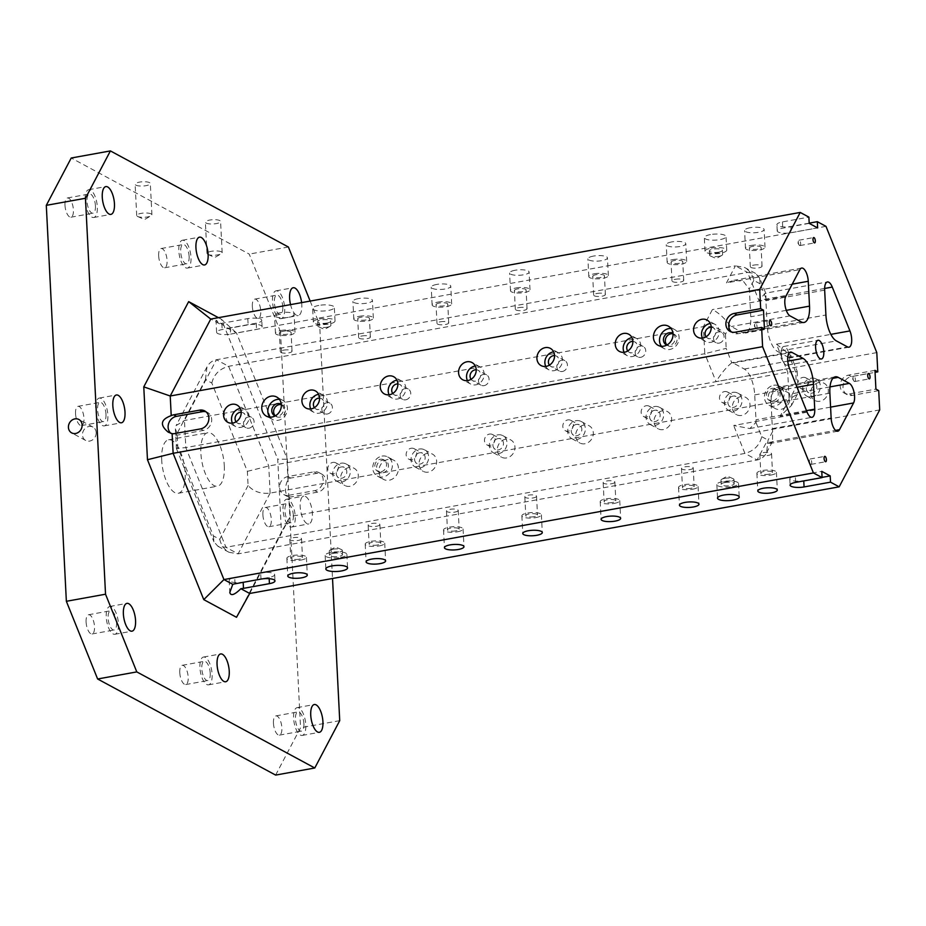 <?xml version="1.0" encoding="UTF-8"?>
<svg xmlns="http://www.w3.org/2000/svg" width="926" height="926" viewBox="0 0 926 926"><rect width="100%" height="100%" fill="white"/><g stroke="black" fill="none" stroke-linecap="round" stroke-linejoin="round"><path stroke-width="0.69" stroke-dasharray="4.63 3.47" d="M248.087 485.502L219.74 539.326L213.374 535.888L177.827 447.571L177.109 433.414L205.456 379.591L211.822 383.028L247.369 471.346L248.087 485.502C253.435 491.556 260.773 494.102 270.126 493.107L789.102 399.233L787.725 372.136L776.486 344.206L830.853 334.367M219.74 539.326C221.14 545.194 224.254 549.523 229.069 552.301L238.121 553.864L757.098 459.99L766.068 442.964L835.576 430.393M275.624 775.085L300.556 727.732L280.497 331.786L319.667 324.702L332.527 578.484M339.726 720.648L300.556 727.732M281.33 404.674A6.517 5.683 118.4 0 1 282.615 405.148A6.517 5.683 118.4 0 1 284.514 413.586A6.517 5.683 118.4 0 1 276.411 416.631A6.517 5.683 118.4 0 1 275.311 415.82M281.319 404.512A6.517 5.683 118.4 0 1 282.638 412.579A6.517 5.683 118.4 0 1 275.172 415.901M269.79 417.14A10.869 9.48 -61.6 0 0 272.476 419.443A10.869 9.48 -61.6 0 0 278.17 420.3A10.869 9.48 -61.6 0 0 287.141 411.306A10.869 9.48 -61.6 0 0 282.8 400.321A10.869 9.48 -61.6 0 0 279.397 399.337M213.374 535.888L213.952 541.837L217.934 546.282L225.944 547.289L744.921 453.416L757.098 459.99C761.218 459.157 764.378 456.75 766.554 452.779L768.082 440.128L772.678 431.412L772.481 441.528L769.853 443.508L766.068 442.964M177.827 447.571L176.38 448.473L185.813 447.594L704.79 353.709L716.029 381.639L789.473 368.351M177.109 433.414L175.373 428.877L176.114 425.566L184.448 420.497L703.413 326.612L704.79 353.709L726.181 348.373L731.714 362.714L790.48 352.077M205.456 379.591L206.984 366.939C209.172 362.969 212.32 360.573 216.441 359.739L735.418 265.855L726.459 282.881L799.89 269.593M689.893 469.575A5.869 1.644 177.1 0 0 693.227 467.919A5.869 1.644 177.1 0 0 687.277 466.577A5.869 1.644 177.1 0 0 681.501 468.51A5.869 1.644 177.1 0 0 689.893 469.575M611.554 483.754A5.869 1.644 177.1 0 0 614.887 482.087A5.869 1.644 177.1 0 0 608.938 480.744A5.869 1.644 177.1 0 0 603.162 482.678A5.869 1.644 177.1 0 0 611.554 483.754M533.214 497.922A5.869 1.644 177.1 0 0 536.548 496.255A5.869 1.644 177.1 0 0 530.61 494.912A5.869 1.644 177.1 0 0 524.834 496.845A5.869 1.644 177.1 0 0 533.214 497.922M454.886 512.09A5.869 1.644 177.1 0 0 458.22 510.423A5.869 1.644 177.1 0 0 452.27 509.08A5.869 1.644 177.1 0 0 446.494 511.025A5.869 1.644 177.1 0 0 454.886 512.09M376.546 526.257A5.869 1.644 177.1 0 0 379.88 524.602A5.869 1.644 177.1 0 0 373.93 523.248A5.869 1.644 177.1 0 0 368.154 525.192A5.869 1.644 177.1 0 0 376.546 526.257M298.207 540.425A5.869 1.644 177.1 0 0 301.54 538.77A5.869 1.644 177.1 0 0 295.602 537.427A5.869 1.644 177.1 0 0 289.826 539.36A5.869 1.644 177.1 0 0 298.207 540.425M724.479 391.571A5.869 5.116 118.4 0 1 727.558 392.034A5.869 5.116 118.4 0 1 729.271 399.627A5.869 5.116 118.4 0 1 721.979 402.359A5.869 5.116 118.4 0 1 719.641 396.421A5.869 5.116 118.4 0 1 724.479 391.571M646.151 405.738A5.869 5.116 118.4 0 1 649.219 406.201A5.869 5.116 118.4 0 1 650.932 413.795A5.869 5.116 118.4 0 1 643.639 416.526A5.869 5.116 118.4 0 1 641.301 410.588A5.869 5.116 118.4 0 1 646.151 405.738M567.812 419.906A5.869 5.116 118.4 0 1 570.879 420.369A5.869 5.116 118.4 0 1 572.592 427.962A5.869 5.116 118.4 0 1 565.311 430.694A5.869 5.116 118.4 0 1 562.962 424.768A5.869 5.116 118.4 0 1 567.812 419.906M489.472 434.074A5.869 5.116 118.4 0 1 492.551 434.537A5.869 5.116 118.4 0 1 494.264 442.13A5.869 5.116 118.4 0 1 486.972 444.874A5.869 5.116 118.4 0 1 484.634 438.936A5.869 5.116 118.4 0 1 489.472 434.074M411.144 448.253A5.869 5.116 118.4 0 1 414.211 448.716A5.869 5.116 118.4 0 1 415.924 456.31A5.869 5.116 118.4 0 1 408.632 459.041A5.869 5.116 118.4 0 1 406.294 453.103A5.869 5.116 118.4 0 1 411.144 448.253M332.804 462.421A5.869 5.116 118.4 0 1 335.872 462.884A5.869 5.116 118.4 0 1 337.585 470.477A5.869 5.116 118.4 0 1 330.304 473.209A5.869 5.116 118.4 0 1 327.954 467.271A5.869 5.116 118.4 0 1 332.804 462.421M247.369 471.346L268.748 466.01L787.725 372.136L797.17 371.245L798.166 390.853L797.436 394.152L789.102 399.233L780.132 416.249L791.51 405.414L791.846 395.02A10.869 4.364 79.7 0 0 790.607 394.013L779.437 387.982A21.738 8.739 79.7 0 0 776.625 387.438A21.738 8.739 79.7 0 0 771.127 403.759L772.388 428.622A10.869 4.364 79.7 0 0 772.678 431.412M640.746 357.309A5.869 5.116 -61.6 0 0 645.584 352.447A5.869 5.116 -61.6 0 0 643.246 346.509A5.869 5.116 -61.6 0 0 635.954 349.241A5.869 5.116 -61.6 0 0 637.667 356.846A5.869 5.116 -61.6 0 0 640.746 357.309M562.406 371.476A5.869 5.116 -61.6 0 0 567.244 366.615A5.869 5.116 -61.6 0 0 564.906 360.689A5.869 5.116 -61.6 0 0 557.614 363.42A5.869 5.116 -61.6 0 0 559.327 371.013A5.869 5.116 -61.6 0 0 562.406 371.476M484.066 385.644A5.869 5.116 -61.6 0 0 488.916 380.794A5.869 5.116 -61.6 0 0 486.567 374.856A5.869 5.116 -61.6 0 0 479.286 377.588A5.869 5.116 -61.6 0 0 480.999 385.181A5.869 5.116 -61.6 0 0 484.066 385.644M405.738 399.812A5.869 5.116 -61.6 0 0 410.577 394.962A5.869 5.116 -61.6 0 0 408.239 389.024A5.869 5.116 -61.6 0 0 400.946 391.756A5.869 5.116 -61.6 0 0 402.66 399.349A5.869 5.116 -61.6 0 0 405.738 399.812M327.399 413.98A5.869 5.116 -61.6 0 0 332.237 409.13A5.869 5.116 -61.6 0 0 329.899 403.192A5.869 5.116 -61.6 0 0 322.607 405.924A5.869 5.116 -61.6 0 0 324.32 413.517A5.869 5.116 -61.6 0 0 327.399 413.98M249.059 428.159A5.869 5.116 -61.6 0 0 253.909 423.298A5.869 5.116 -61.6 0 0 251.559 417.36A5.869 5.116 -61.6 0 0 244.279 420.103A5.869 5.116 -61.6 0 0 245.992 427.696A5.869 5.116 -61.6 0 0 249.059 428.159M211.822 383.028C213.987 374.347 219.589 368.768 228.629 366.314L747.595 272.429L735.418 265.855L744.481 267.429L755.616 273.436L747.595 272.429L758.845 300.36L765.281 293.206L827.404 281.967M675.332 279.293A5.869 1.644 -2.9 0 1 683.724 280.358A5.869 1.644 -2.9 0 1 677.948 282.303A5.869 1.644 -2.9 0 1 671.998 280.96A5.869 1.644 -2.9 0 1 675.332 279.293M596.992 293.461A5.869 1.644 -2.9 0 1 605.384 294.537A5.869 1.644 -2.9 0 1 599.608 296.47A5.869 1.644 -2.9 0 1 593.659 295.128A5.869 1.644 -2.9 0 1 596.992 293.461M518.664 307.629A5.869 1.644 -2.9 0 1 527.044 308.705A5.869 1.644 -2.9 0 1 521.269 310.638A5.869 1.644 -2.9 0 1 515.331 309.296A5.869 1.644 -2.9 0 1 518.664 307.629M440.325 321.808A5.869 1.644 -2.9 0 1 448.716 322.873A5.869 1.644 -2.9 0 1 442.941 324.806A5.869 1.644 -2.9 0 1 436.991 323.463A5.869 1.644 -2.9 0 1 440.325 321.808M361.985 335.976A5.869 1.644 -2.9 0 1 370.377 337.041A5.869 1.644 -2.9 0 1 364.601 338.985A5.869 1.644 -2.9 0 1 358.651 337.631A5.869 1.644 -2.9 0 1 361.985 335.976M283.657 350.144A5.869 1.644 -2.9 0 1 292.037 351.209A5.869 1.644 -2.9 0 1 286.261 353.153A5.869 1.644 -2.9 0 1 280.323 351.811A5.869 1.644 -2.9 0 1 283.657 350.144M388.121 459.389A10.869 9.48 -61.6 0 0 379.151 468.382A10.869 9.48 -61.6 0 0 383.491 479.379A10.869 9.48 -61.6 0 0 396.988 474.309A10.869 9.48 -61.6 0 0 393.816 460.245A10.869 9.48 -61.6 0 0 388.121 459.389M779.796 388.538A10.869 9.48 -61.6 0 0 770.826 397.532A10.869 9.48 -61.6 0 0 775.166 408.528A10.869 9.48 -61.6 0 0 788.663 403.458A10.869 9.48 -61.6 0 0 785.491 389.395A10.869 9.48 -61.6 0 0 779.796 388.538M819.024 382.496A9.781 8.531 -61.6 0 0 810.945 390.587A9.781 8.531 -61.6 0 0 814.845 400.483A9.781 8.531 -61.6 0 0 826.999 395.923A9.781 8.531 -61.6 0 0 824.14 383.271A9.781 8.531 -61.6 0 0 819.024 382.496M740.684 396.664A9.781 8.531 -61.6 0 0 732.605 404.755A9.781 8.531 -61.6 0 0 736.517 414.651A9.781 8.531 -61.6 0 0 748.659 410.091A9.781 8.531 -61.6 0 0 745.812 397.439A9.781 8.531 -61.6 0 0 740.684 396.664M662.345 410.843A9.781 8.531 -61.6 0 0 654.277 418.922A9.781 8.531 -61.6 0 0 658.178 428.819A9.781 8.531 -61.6 0 0 670.331 424.27A9.781 8.531 -61.6 0 0 667.472 411.607A9.781 8.531 -61.6 0 0 662.345 410.843M584.017 425.011A9.781 8.531 -61.6 0 0 575.937 433.102A9.781 8.531 -61.6 0 0 579.838 442.987A9.781 8.531 -61.6 0 0 591.992 438.438A9.781 8.531 -61.6 0 0 589.133 425.775A9.781 8.531 -61.6 0 0 584.017 425.011M505.677 439.179A9.781 8.531 -61.6 0 0 497.598 447.27A9.781 8.531 -61.6 0 0 501.51 457.166A9.781 8.531 -61.6 0 0 513.652 452.606A9.781 8.531 -61.6 0 0 510.805 439.954A9.781 8.531 -61.6 0 0 505.677 439.179M427.337 453.346A9.781 8.531 -61.6 0 0 419.27 461.437A9.781 8.531 -61.6 0 0 423.17 471.334A9.781 8.531 -61.6 0 0 435.324 466.773A9.781 8.531 -61.6 0 0 432.465 454.122A9.781 8.531 -61.6 0 0 427.337 453.346M349.009 467.514A9.781 8.531 -61.6 0 0 340.93 475.605A9.781 8.531 -61.6 0 0 344.831 485.502A9.781 8.531 -61.6 0 0 356.985 480.953A9.781 8.531 -61.6 0 0 354.126 468.29A9.781 8.531 -61.6 0 0 349.009 467.514M878.728 390.622L852.29 395.402A9.781 8.531 118.4 0 1 847.163 394.638A9.781 8.531 118.4 0 1 843.262 384.741A9.781 8.531 118.4 0 1 851.33 376.65L875.07 372.356M879.7 409.905L290.22 516.534L289.225 496.892L287.812 496.706C284.548 492.47 284.71 486.52 288.31 478.869A9.781 8.531 118.4 0 1 290.741 478.059L316.692 473.36A9.781 8.531 118.4 0 1 321.82 474.135A9.781 8.531 118.4 0 1 325.72 484.032A9.781 8.531 118.4 0 1 317.641 492.123L291.69 496.811A9.781 8.531 118.4 0 1 289.225 496.892M288.31 478.869L287.315 459.227L236.5 332.978L227.669 328.209L216.001 320.165L219.578 323.834A9.781 2.743 -2.9 0 1 221.858 323.301L247.809 318.613A9.781 2.743 -2.9 0 1 261.792 320.396A9.781 2.743 -2.9 0 1 256.236 323.162L230.285 327.862A9.781 2.743 -2.9 0 1 227.669 328.209M876.795 352.598L287.315 459.227L277.731 459.192L281.423 532.045L236.512 617.295M825.98 226.349L236.5 332.978L221.418 319.296L277.731 459.192M318.822 305.43A10.869 3.044 177.1 0 0 312.652 308.508A10.869 3.044 177.1 0 0 323.66 310.997A10.869 3.044 177.1 0 0 334.355 307.409A10.869 3.044 177.1 0 0 318.822 305.43M710.497 234.579A10.869 3.044 177.1 0 0 704.327 237.658A10.869 3.044 177.1 0 0 715.335 240.147A10.869 3.044 177.1 0 0 726.03 236.558A10.869 3.044 177.1 0 0 710.497 234.579M750.129 227.738A9.781 2.743 177.1 0 0 744.585 230.516A9.781 2.743 177.1 0 0 754.493 232.75A9.781 2.743 177.1 0 0 764.112 229.521A9.781 2.743 177.1 0 0 750.129 227.738M671.801 241.917A9.781 2.743 177.1 0 0 666.245 244.684A9.781 2.743 177.1 0 0 676.154 246.929A9.781 2.743 177.1 0 0 685.784 243.7A9.781 2.743 177.1 0 0 671.801 241.917M593.462 256.085A9.781 2.743 177.1 0 0 587.906 258.852A9.781 2.743 177.1 0 0 597.814 261.097A9.781 2.743 177.1 0 0 607.444 257.868A9.781 2.743 177.1 0 0 593.462 256.085M515.122 270.253A9.781 2.743 177.1 0 0 509.578 273.031A9.781 2.743 177.1 0 0 519.474 275.265A9.781 2.743 177.1 0 0 529.105 272.036A9.781 2.743 177.1 0 0 515.122 270.253M436.794 284.421A9.781 2.743 177.1 0 0 431.238 287.199A9.781 2.743 177.1 0 0 441.146 289.433A9.781 2.743 177.1 0 0 450.777 286.203A9.781 2.743 177.1 0 0 436.794 284.421M358.455 298.6A9.781 2.743 177.1 0 0 352.899 301.367A9.781 2.743 177.1 0 0 362.807 303.601A9.781 2.743 177.1 0 0 372.437 300.371A9.781 2.743 177.1 0 0 358.455 298.6M280.115 312.768A9.781 2.743 177.1 0 0 274.571 315.535A9.781 2.743 177.1 0 0 284.467 317.78A9.781 2.743 177.1 0 0 294.098 314.551A9.781 2.743 177.1 0 0 280.115 312.768M809.185 223.143L790.873 226.453A9.781 2.743 -2.9 0 1 776.891 224.671A9.781 2.743 -2.9 0 1 782.447 221.904L808.884 217.112M219.578 323.834L210.746 319.065M249.696 593.473L290.22 516.534L281.423 532.045M158.659 255.877A9.781 3.935 79.7 0 0 164.608 267.776A9.781 3.935 79.7 0 0 167.085 260.426A9.781 3.935 79.7 0 0 161.136 248.527A9.781 3.935 79.7 0 0 158.659 255.877M75.538 413.69A9.781 3.935 79.7 0 0 81.488 425.59A9.781 3.935 79.7 0 0 83.965 418.239A9.781 3.935 79.7 0 0 78.004 406.34A9.781 3.935 79.7 0 0 75.538 413.69M179.771 672.658A9.781 3.935 79.7 0 0 185.721 684.557A9.781 3.935 79.7 0 0 188.198 677.207A9.781 3.935 79.7 0 0 182.248 665.308A9.781 3.935 79.7 0 0 179.771 672.658M262.891 514.844A9.781 3.935 79.7 0 0 268.853 526.744A9.781 3.935 79.7 0 0 271.318 519.393A9.781 3.935 79.7 0 0 265.368 507.494A9.781 3.935 79.7 0 0 262.891 514.844M273.448 723.229A9.781 3.935 79.7 0 0 279.409 735.14A9.781 3.935 79.7 0 0 281.874 727.79A9.781 3.935 79.7 0 0 275.925 715.891A9.781 3.935 79.7 0 0 273.448 723.229M252.335 306.448A9.781 3.935 79.7 0 0 258.296 318.347A9.781 3.935 79.7 0 0 260.762 310.997A9.781 3.935 79.7 0 0 254.812 299.098A9.781 3.935 79.7 0 0 252.335 306.448M64.982 205.294A9.781 3.935 79.7 0 0 70.932 217.205A9.781 3.935 79.7 0 0 73.409 209.855A9.781 3.935 79.7 0 0 67.448 197.956A9.781 3.935 79.7 0 0 64.982 205.294M86.095 622.087A9.781 3.935 79.7 0 0 92.044 633.986A9.781 3.935 79.7 0 0 94.521 626.636A9.781 3.935 79.7 0 0 88.56 614.737A9.781 3.935 79.7 0 0 86.095 622.087M161.714 460.222A27.167 10.915 -100.3 0 1 168.59 439.804A27.167 10.915 -100.3 0 1 185.142 472.862A27.167 10.915 -100.3 0 1 178.267 493.28A27.167 10.915 -100.3 0 1 161.714 460.222M280.497 331.786L249.233 254.094L71.233 158.01M305.592 496.486A14.133 5.683 -100.3 0 1 312.189 511.187A14.133 5.683 -100.3 0 1 308.786 523.931A14.133 5.683 -100.3 0 1 300.684 511.048A14.133 5.683 -100.3 0 1 303.763 496.128A14.133 5.683 -100.3 0 1 305.592 496.486M301.61 302.628A14.133 5.683 -100.3 0 1 298.23 315.546A14.133 5.683 -100.3 0 1 290.544 304.631M218.432 317.676L221.418 319.296M310.164 301.089L319.667 324.702M206.128 223.073A7.605 2.13 177.1 0 0 214.716 223.826A7.605 2.13 177.1 0 0 220.585 221.441A7.605 2.13 177.1 0 0 212.876 219.705A7.605 2.13 177.1 0 0 205.387 222.217A7.605 2.13 177.1 0 0 206.128 223.073M135.879 185.142A7.605 2.13 177.1 0 0 144.456 185.894A7.605 2.13 177.1 0 0 150.325 183.51A7.605 2.13 177.1 0 0 142.616 181.774A7.605 2.13 177.1 0 0 135.127 184.286A7.605 2.13 177.1 0 0 135.879 185.142M288.391 247.011L249.233 254.094M224.3 465.778A27.167 10.915 -100.3 0 1 217.436 486.196A27.167 10.915 -100.3 0 1 201.845 461.403A27.167 10.915 -100.3 0 1 207.76 432.72A27.167 10.915 -100.3 0 1 224.3 465.778M807.113 412.197L733.681 425.485L749.863 428.553L755.963 422.383A10.869 4.364 79.7 0 0 755.986 419.779L754.725 394.916A21.738 8.739 79.7 0 0 744.307 369.023L733.126 362.98A10.869 4.364 79.7 0 0 731.934 362.679C726.644 366.846 721.342 373.166 716.029 381.639M801.21 321.924L742.455 332.55A21.738 8.739 79.7 0 0 745.268 333.094A21.738 8.739 79.7 0 0 750.766 316.761L749.516 291.91A10.869 4.364 79.7 0 0 749.215 289.12L743.37 281.249L733.739 280.335L726.459 282.881M791.846 395.02L796.429 386.304L795.723 372.159L789.959 357.841A10.869 4.364 79.7 0 1 788.767 357.552L777.585 351.51L836.34 340.884M765.929 298.149L760.165 283.831L759.586 277.893L765.918 293.611L765.929 298.149A10.869 4.364 79.7 0 0 765.906 300.753L767.168 325.616A21.738 8.739 79.7 0 0 777.585 351.51M755.963 422.383L761.728 436.69C759.552 445.383 753.949 450.95 744.921 453.416L733.681 425.485M730.047 325.501L725.463 334.228C720.115 328.163 712.765 325.628 703.413 326.612L712.383 309.597C718.275 312.467 724.167 317.768 730.047 325.501A10.869 4.364 79.7 0 0 731.285 326.519L742.455 332.55M789.959 357.841L790.839 355.515L776.486 344.206M795.723 372.159L797.17 371.28L790.839 355.515M759.586 277.893L755.616 273.436M765.918 293.611L765.281 293.206M796.429 386.304L798.166 390.853M760.165 283.831L753.81 280.404C752.398 274.524 749.284 270.195 744.481 267.429M764.436 328.927L737.999 333.707A9.781 8.531 118.4 0 1 732.871 332.932A9.781 8.531 118.4 0 1 731.552 332.029M673.017 333.823A6.517 5.683 118.4 0 1 674.29 334.298A6.517 5.683 118.4 0 1 676.2 342.736A6.517 5.683 118.4 0 1 668.097 345.78A6.517 5.683 118.4 0 1 666.998 344.97M232.426 423.124A9.781 8.531 -61.6 0 0 235.702 426.585A9.781 8.531 -61.6 0 0 240.818 427.349A9.781 8.531 -61.6 0 0 248.897 419.27A9.781 8.531 -61.6 0 0 244.996 409.373A9.781 8.531 -61.6 0 0 240.297 408.528M241.2 412.278A5.869 5.116 118.4 0 1 243.133 412.811A5.869 5.116 118.4 0 1 245.471 418.749A5.869 5.116 118.4 0 1 240.633 423.599A5.869 5.116 118.4 0 1 237.554 423.136A5.869 5.116 118.4 0 1 236.049 421.816M319.539 398.111A5.869 5.116 118.4 0 1 321.472 398.643A5.869 5.116 118.4 0 1 323.811 404.581A5.869 5.116 118.4 0 1 318.961 409.431A5.869 5.116 118.4 0 1 315.893 408.968A5.869 5.116 118.4 0 1 314.389 407.648M310.766 408.956A9.781 8.531 -61.6 0 0 314.03 412.417A9.781 8.531 -61.6 0 0 319.157 413.181A9.781 8.531 -61.6 0 0 327.237 405.09A9.781 8.531 -61.6 0 0 323.324 395.205A9.781 8.531 -61.6 0 0 318.637 394.36M206.035 411.827A9.781 8.531 118.4 0 1 207.528 412.429A9.781 8.531 118.4 0 1 211.429 422.325A9.781 8.531 118.4 0 1 203.35 430.416L177.41 435.116A9.781 8.531 118.4 0 1 172.282 434.34A9.781 8.531 118.4 0 1 170.778 433.264M332.99 549.222A6.517 1.829 -2.9 0 1 341.451 549.558A6.517 1.829 -2.9 0 1 342.307 550.403A6.517 1.829 -2.9 0 1 335.895 552.556A6.517 1.829 -2.9 0 1 329.286 551.063A6.517 1.829 -2.9 0 1 330.061 550.137A6.517 1.829 -2.9 0 1 332.99 549.222M333.198 553.389A6.517 1.829 -2.9 0 1 342.527 554.57A6.517 1.829 -2.9 0 1 336.103 556.723A6.517 1.829 -2.9 0 1 329.494 555.23A6.517 1.829 -2.9 0 1 333.198 553.389M340.699 557.429A10.869 3.044 177.1 0 0 346.868 554.35A10.869 3.044 177.1 0 0 335.86 551.861A10.869 3.044 177.1 0 0 325.153 555.45A10.869 3.044 177.1 0 0 340.699 557.429M724.664 478.36A6.517 1.829 -2.9 0 1 733.126 478.707A6.517 1.829 -2.9 0 1 733.994 479.552A6.517 1.829 -2.9 0 1 727.57 481.705A6.517 1.829 -2.9 0 1 720.972 480.212A6.517 1.829 -2.9 0 1 721.736 479.286A6.517 1.829 -2.9 0 1 724.664 478.36M724.884 482.539A6.517 1.829 -2.9 0 1 734.202 483.719A6.517 1.829 -2.9 0 1 727.778 485.872A6.517 1.829 -2.9 0 1 721.18 484.379A6.517 1.829 -2.9 0 1 724.884 482.539M732.373 486.578A10.869 3.044 177.1 0 0 738.543 483.499A10.869 3.044 177.1 0 0 727.535 481.011A10.869 3.044 177.1 0 0 716.84 484.599A10.869 3.044 177.1 0 0 732.373 486.578M768.221 455.407A5.869 1.644 177.1 0 0 771.555 453.74A5.869 1.644 177.1 0 0 765.617 452.397A5.869 1.644 177.1 0 0 759.841 454.342A5.869 1.644 177.1 0 0 768.221 455.407M769.182 474.158A5.869 1.644 -2.9 0 1 760.79 473.093A5.869 1.644 -2.9 0 1 764.124 471.427A5.869 1.644 -2.9 0 1 772.504 472.503A5.869 1.644 -2.9 0 1 769.182 474.158M770.86 475.073A9.781 2.743 177.1 0 0 776.416 472.306A9.781 2.743 177.1 0 0 766.508 470.061A9.781 2.743 177.1 0 0 756.878 473.29A9.781 2.743 177.1 0 0 770.86 475.073M690.842 488.338A5.869 1.644 -2.9 0 1 682.45 487.261A5.869 1.644 -2.9 0 1 685.784 485.606A5.869 1.644 -2.9 0 1 694.176 486.671A5.869 1.644 -2.9 0 1 690.842 488.338M692.532 489.241A9.781 2.743 177.1 0 0 698.077 486.474A9.781 2.743 177.1 0 0 688.168 484.229A9.781 2.743 177.1 0 0 678.538 487.458A9.781 2.743 177.1 0 0 692.532 489.241M612.503 502.505A5.869 1.644 -2.9 0 1 604.111 501.441A5.869 1.644 -2.9 0 1 607.444 499.774A5.869 1.644 -2.9 0 1 615.836 500.839A5.869 1.644 -2.9 0 1 612.503 502.505M614.193 503.408A9.781 2.743 177.1 0 0 619.749 500.642A9.781 2.743 177.1 0 0 609.84 498.408A9.781 2.743 177.1 0 0 600.21 501.637A9.781 2.743 177.1 0 0 614.193 503.408M534.175 516.673A5.869 1.644 -2.9 0 1 525.783 515.608A5.869 1.644 -2.9 0 1 529.116 513.942A5.869 1.644 -2.9 0 1 537.497 515.006A5.869 1.644 -2.9 0 1 534.175 516.673M535.853 517.588A9.781 2.743 177.1 0 0 541.409 514.81A9.781 2.743 177.1 0 0 531.501 512.576A9.781 2.743 177.1 0 0 521.87 515.805A9.781 2.743 177.1 0 0 535.853 517.588M455.835 530.841A5.869 1.644 -2.9 0 1 447.443 529.776A5.869 1.644 -2.9 0 1 450.777 528.109A5.869 1.644 -2.9 0 1 459.169 529.186A5.869 1.644 -2.9 0 1 455.835 530.841M457.525 531.755A9.781 2.743 177.1 0 0 463.069 528.989A9.781 2.743 177.1 0 0 453.161 526.744A9.781 2.743 177.1 0 0 443.531 529.973A9.781 2.743 177.1 0 0 457.525 531.755M377.495 545.009A5.869 1.644 -2.9 0 1 369.104 543.944A5.869 1.644 -2.9 0 1 372.437 542.289A5.869 1.644 -2.9 0 1 380.829 543.354A5.869 1.644 -2.9 0 1 377.495 545.009M379.185 545.923A9.781 2.743 177.1 0 0 384.741 543.157A9.781 2.743 177.1 0 0 374.833 540.911A9.781 2.743 177.1 0 0 365.203 544.141A9.781 2.743 177.1 0 0 379.185 545.923M299.167 559.188A5.869 1.644 -2.9 0 1 290.776 558.112A5.869 1.644 -2.9 0 1 294.098 556.457A5.869 1.644 -2.9 0 1 302.489 557.521A5.869 1.644 -2.9 0 1 299.167 559.188M300.846 560.091A9.781 2.743 177.1 0 0 306.402 557.325A9.781 2.743 177.1 0 0 296.494 555.091A9.781 2.743 177.1 0 0 286.863 558.309A9.781 2.743 177.1 0 0 300.846 560.091M822.068 477.376L803.756 480.687A9.781 2.743 -2.9 0 1 789.774 478.904A9.781 2.743 -2.9 0 1 795.33 476.138L821.767 471.357M234.729 577.546L260.681 572.847A9.781 2.743 -2.9 0 1 274.663 574.629A9.781 2.743 -2.9 0 1 269.119 577.407L243.168 582.095A9.781 2.743 -2.9 0 1 229.185 580.313A9.781 2.743 -2.9 0 1 234.729 577.546L235.054 583.797M381.003 471.762A6.517 5.683 -61.6 0 0 386.385 466.368A6.517 5.683 -61.6 0 0 383.781 459.771A6.517 5.683 -61.6 0 0 375.69 462.815A6.517 5.683 -61.6 0 0 377.588 471.253A6.517 5.683 -61.6 0 0 381.003 471.762M382.878 472.781A6.517 5.683 -61.6 0 0 388.26 467.387A6.517 5.683 -61.6 0 0 385.656 460.789A6.517 5.683 -61.6 0 0 377.553 463.822A6.517 5.683 -61.6 0 0 379.463 472.26A6.517 5.683 -61.6 0 0 382.878 472.781M382.033 456.101A10.869 9.48 118.4 0 1 387.728 456.958A10.869 9.48 118.4 0 1 390.899 471.021A10.869 9.48 118.4 0 1 377.403 476.091A10.869 9.48 118.4 0 1 373.062 465.095A10.869 9.48 118.4 0 1 382.033 456.101M772.678 400.912A6.517 5.683 -61.6 0 0 778.072 395.518A6.517 5.683 -61.6 0 0 775.467 388.92A6.517 5.683 -61.6 0 0 767.365 391.964A6.517 5.683 -61.6 0 0 769.263 400.402A6.517 5.683 -61.6 0 0 772.678 400.912M774.553 401.919A6.517 5.683 -61.6 0 0 779.935 396.536A6.517 5.683 -61.6 0 0 777.342 389.939A6.517 5.683 -61.6 0 0 769.24 392.971A6.517 5.683 -61.6 0 0 771.138 401.409A6.517 5.683 -61.6 0 0 774.553 401.919M773.708 385.251A10.869 9.48 118.4 0 1 779.403 386.107A10.869 9.48 118.4 0 1 782.574 400.171A10.869 9.48 118.4 0 1 769.078 405.241A10.869 9.48 118.4 0 1 764.737 394.245A10.869 9.48 118.4 0 1 773.708 385.251M802.819 377.403A5.869 5.116 118.4 0 1 805.886 377.854A5.869 5.116 118.4 0 1 807.599 385.459A5.869 5.116 118.4 0 1 800.319 388.191A5.869 5.116 118.4 0 1 797.969 382.253A5.869 5.116 118.4 0 1 802.819 377.403M811.245 381.952A5.869 5.116 -61.6 0 0 806.407 386.802A5.869 5.116 -61.6 0 0 808.745 392.74A5.869 5.116 -61.6 0 0 811.824 393.203A5.869 5.116 -61.6 0 0 816.663 388.353A5.869 5.116 -61.6 0 0 814.324 382.415A5.869 5.116 -61.6 0 0 811.245 381.952M811.06 378.202A9.781 8.531 118.4 0 1 816.176 378.965A9.781 8.531 118.4 0 1 819.035 391.629A9.781 8.531 118.4 0 1 806.882 396.178A9.781 8.531 118.4 0 1 802.981 386.292A9.781 8.531 118.4 0 1 811.06 378.202M732.917 396.12A5.869 5.116 -61.6 0 0 728.067 400.97A5.869 5.116 -61.6 0 0 730.406 406.908A5.869 5.116 -61.6 0 0 733.485 407.371A5.869 5.116 -61.6 0 0 738.323 402.521A5.869 5.116 -61.6 0 0 735.985 396.583A5.869 5.116 -61.6 0 0 732.917 396.12M732.721 392.369A9.781 8.531 118.4 0 1 737.848 393.145A9.781 8.531 118.4 0 1 740.696 405.796A9.781 8.531 118.4 0 1 728.554 410.357A9.781 8.531 118.4 0 1 724.653 400.46A9.781 8.531 118.4 0 1 732.721 392.369M654.578 410.287A5.869 5.116 -61.6 0 0 649.728 415.149A5.869 5.116 -61.6 0 0 652.078 421.075A5.869 5.116 -61.6 0 0 655.145 421.538A5.869 5.116 -61.6 0 0 659.995 416.688A5.869 5.116 -61.6 0 0 657.645 410.75A5.869 5.116 -61.6 0 0 654.578 410.287M654.393 406.537A9.781 8.531 118.4 0 1 659.509 407.313A9.781 8.531 118.4 0 1 662.368 419.964A9.781 8.531 118.4 0 1 650.214 424.525A9.781 8.531 118.4 0 1 646.313 414.628A9.781 8.531 118.4 0 1 654.393 406.537M576.238 424.455A5.869 5.116 -61.6 0 0 571.4 429.317A5.869 5.116 -61.6 0 0 573.738 435.255A5.869 5.116 -61.6 0 0 576.817 435.718A5.869 5.116 -61.6 0 0 581.655 430.856A5.869 5.116 -61.6 0 0 579.317 424.918A5.869 5.116 -61.6 0 0 576.238 424.455M576.053 420.705A9.781 8.531 118.4 0 1 581.169 421.48A9.781 8.531 118.4 0 1 584.028 434.132A9.781 8.531 118.4 0 1 571.874 438.692A9.781 8.531 118.4 0 1 567.974 428.796A9.781 8.531 118.4 0 1 576.053 420.705M497.91 438.635A5.869 5.116 -61.6 0 0 493.06 443.485A5.869 5.116 -61.6 0 0 495.398 449.423A5.869 5.116 -61.6 0 0 498.477 449.886A5.869 5.116 -61.6 0 0 503.316 445.024A5.869 5.116 -61.6 0 0 500.978 439.098A5.869 5.116 -61.6 0 0 497.91 438.635M497.713 434.884A9.781 8.531 118.4 0 1 502.841 435.648A9.781 8.531 118.4 0 1 505.689 448.311A9.781 8.531 118.4 0 1 493.546 452.86A9.781 8.531 118.4 0 1 489.634 442.975A9.781 8.531 118.4 0 1 497.713 434.884M419.571 452.802A5.869 5.116 -61.6 0 0 414.721 457.652A5.869 5.116 -61.6 0 0 417.07 463.59A5.869 5.116 -61.6 0 0 420.138 464.053A5.869 5.116 -61.6 0 0 424.988 459.203A5.869 5.116 -61.6 0 0 422.638 453.265A5.869 5.116 -61.6 0 0 419.571 452.802M419.374 449.052A9.781 8.531 118.4 0 1 424.502 449.816A9.781 8.531 118.4 0 1 427.361 462.479A9.781 8.531 118.4 0 1 415.207 467.028A9.781 8.531 118.4 0 1 411.306 457.143A9.781 8.531 118.4 0 1 419.374 449.052M341.231 466.97A5.869 5.116 -61.6 0 0 336.393 471.82A5.869 5.116 -61.6 0 0 338.731 477.758A5.869 5.116 -61.6 0 0 341.798 478.221A5.869 5.116 -61.6 0 0 346.648 473.371A5.869 5.116 -61.6 0 0 344.31 467.433A5.869 5.116 -61.6 0 0 341.231 466.97M341.046 463.22A9.781 8.531 118.4 0 1 346.162 463.995A9.781 8.531 118.4 0 1 349.021 476.647A9.781 8.531 118.4 0 1 336.867 481.207A9.781 8.531 118.4 0 1 332.966 471.311A9.781 8.531 118.4 0 1 341.046 463.22M874.966 370.354L848.529 375.134A9.781 8.531 -61.6 0 0 840.449 383.225A9.781 8.531 -61.6 0 0 844.35 393.122A9.781 8.531 -61.6 0 0 849.478 393.886L875.915 389.105M288.889 495.294L314.828 490.606A9.781 8.531 -61.6 0 0 322.908 482.515A9.781 8.531 -61.6 0 0 319.007 472.619A9.781 8.531 -61.6 0 0 313.879 471.843L287.928 476.543A9.781 8.531 -61.6 0 0 279.86 484.634A9.781 8.531 -61.6 0 0 283.761 494.53A9.781 8.531 -61.6 0 0 288.889 495.294L291.69 496.811M327.214 327.191A6.517 1.829 177.1 0 0 330.142 326.265A6.517 1.829 177.1 0 0 330.906 325.339A6.517 1.829 177.1 0 0 324.308 323.845A6.517 1.829 177.1 0 0 317.884 325.998A6.517 1.829 177.1 0 0 318.752 326.843A6.517 1.829 177.1 0 0 327.214 327.191M326.994 323.024A6.517 1.829 177.1 0 0 330.698 321.172A6.517 1.829 177.1 0 0 324.1 319.678A6.517 1.829 177.1 0 0 317.676 321.831A6.517 1.829 177.1 0 0 326.994 323.024M319.505 318.972A10.869 3.044 -2.9 0 1 335.038 320.952A10.869 3.044 -2.9 0 1 324.343 324.54A10.869 3.044 -2.9 0 1 313.335 322.051A10.869 3.044 -2.9 0 1 319.505 318.972M718.889 256.34A6.517 1.829 177.1 0 0 721.817 255.414A6.517 1.829 177.1 0 0 722.593 254.488A6.517 1.829 177.1 0 0 715.983 252.995A6.517 1.829 177.1 0 0 709.571 255.148A6.517 1.829 177.1 0 0 710.427 255.993A6.517 1.829 177.1 0 0 718.889 256.34M718.68 252.173A6.517 1.829 177.1 0 0 722.384 250.321A6.517 1.829 177.1 0 0 715.775 248.828A6.517 1.829 177.1 0 0 709.351 250.981A6.517 1.829 177.1 0 0 718.68 252.173M711.18 248.122A10.869 3.044 -2.9 0 1 726.725 250.101A10.869 3.044 -2.9 0 1 716.018 253.689A10.869 3.044 -2.9 0 1 705.01 251.201A10.869 3.044 -2.9 0 1 711.18 248.122M753.671 265.125A5.869 1.644 -2.9 0 1 762.052 266.19A5.869 1.644 -2.9 0 1 756.276 268.123A5.869 1.644 -2.9 0 1 750.338 266.781A5.869 1.644 -2.9 0 1 753.671 265.125M752.722 246.362A5.869 1.644 177.1 0 0 749.389 248.029A5.869 1.644 177.1 0 0 757.781 249.094A5.869 1.644 177.1 0 0 761.103 247.439A5.869 1.644 177.1 0 0 752.722 246.362M751.032 245.459A9.781 2.743 -2.9 0 1 765.015 247.242A9.781 2.743 -2.9 0 1 755.385 250.471A9.781 2.743 -2.9 0 1 745.476 248.226A9.781 2.743 -2.9 0 1 751.032 245.459M674.383 260.542A5.869 1.644 177.1 0 0 671.049 262.197A5.869 1.644 177.1 0 0 679.441 263.273A5.869 1.644 177.1 0 0 682.775 261.607A5.869 1.644 177.1 0 0 674.383 260.542M672.693 259.627A9.781 2.743 -2.9 0 1 686.675 261.41A9.781 2.743 -2.9 0 1 677.045 264.639A9.781 2.743 -2.9 0 1 667.137 262.394A9.781 2.743 -2.9 0 1 672.693 259.627M596.043 274.709A5.869 1.644 177.1 0 0 592.709 276.376A5.869 1.644 177.1 0 0 601.101 277.441A5.869 1.644 177.1 0 0 604.435 275.774A5.869 1.644 177.1 0 0 596.043 274.709M594.365 273.795A9.781 2.743 -2.9 0 1 608.347 275.578A9.781 2.743 -2.9 0 1 598.717 278.807A9.781 2.743 -2.9 0 1 588.809 276.573A9.781 2.743 -2.9 0 1 594.365 273.795M517.715 288.877A5.869 1.644 177.1 0 0 514.381 290.544A5.869 1.644 177.1 0 0 522.773 291.609A5.869 1.644 177.1 0 0 526.095 289.942A5.869 1.644 177.1 0 0 517.715 288.877M516.025 287.963A9.781 2.743 -2.9 0 1 530.008 289.745A9.781 2.743 -2.9 0 1 520.377 292.975A9.781 2.743 -2.9 0 1 510.469 290.741A9.781 2.743 -2.9 0 1 516.025 287.963M439.375 303.045A5.869 1.644 177.1 0 0 436.042 304.712A5.869 1.644 177.1 0 0 444.434 305.777A5.869 1.644 177.1 0 0 447.767 304.122A5.869 1.644 177.1 0 0 439.375 303.045M437.685 302.142A9.781 2.743 -2.9 0 1 451.668 303.925A9.781 2.743 -2.9 0 1 442.038 307.154A9.781 2.743 -2.9 0 1 432.129 304.909A9.781 2.743 -2.9 0 1 437.685 302.142M361.036 317.224A5.869 1.644 177.1 0 0 357.702 318.88A5.869 1.644 177.1 0 0 366.094 319.945A5.869 1.644 177.1 0 0 369.428 318.289A5.869 1.644 177.1 0 0 361.036 317.224M359.346 316.31A9.781 2.743 -2.9 0 1 373.34 318.093A9.781 2.743 -2.9 0 1 363.71 321.322A9.781 2.743 -2.9 0 1 353.801 319.076A9.781 2.743 -2.9 0 1 359.346 316.31M282.696 331.392A5.869 1.644 177.1 0 0 279.374 333.047A5.869 1.644 177.1 0 0 287.766 334.124A5.869 1.644 177.1 0 0 291.088 332.457A5.869 1.644 177.1 0 0 282.696 331.392M281.018 330.478A9.781 2.743 -2.9 0 1 295 332.26A9.781 2.743 -2.9 0 1 285.37 335.49A9.781 2.743 -2.9 0 1 275.462 333.244A9.781 2.743 -2.9 0 1 281.018 330.478M809.197 223.363L782.759 228.155A9.781 2.743 177.1 0 0 777.215 230.921A9.781 2.743 177.1 0 0 791.198 232.704L817.635 227.923M230.609 334.112L256.548 329.413A9.781 2.743 177.1 0 0 262.104 326.647A9.781 2.743 177.1 0 0 248.122 324.864L222.171 329.552A9.781 2.743 177.1 0 0 216.615 332.33A9.781 2.743 177.1 0 0 230.609 334.112L230.285 327.862M854.328 381.454A2.72 1.088 -100.3 0 1 853.737 380.817A2.72 1.088 -100.3 0 1 853.077 377.16A2.72 1.088 -100.3 0 1 853.714 376.176A2.72 1.088 -100.3 0 1 854.061 376.245A2.72 1.088 -100.3 0 1 855.335 379.07A2.72 1.088 -100.3 0 1 854.675 381.524A2.72 1.088 -100.3 0 1 854.328 381.454M810.69 464.308A2.72 1.088 -100.3 0 1 810.1 463.671A2.72 1.088 -100.3 0 1 809.44 460.014A2.72 1.088 -100.3 0 1 810.065 459.03A2.72 1.088 -100.3 0 1 810.424 459.099A2.72 1.088 -100.3 0 1 811.685 461.924A2.72 1.088 -100.3 0 1 811.037 464.377A2.72 1.088 -100.3 0 1 810.69 464.308M755.963 328.348A2.72 1.088 -100.3 0 1 755.373 327.711A2.72 1.088 -100.3 0 1 754.713 324.054A2.72 1.088 -100.3 0 1 755.35 323.07A2.72 1.088 -100.3 0 1 755.697 323.139A2.72 1.088 -100.3 0 1 756.97 325.964A2.72 1.088 -100.3 0 1 756.31 328.417A2.72 1.088 -100.3 0 1 755.963 328.348M799.601 245.494A2.72 1.088 -100.3 0 1 799.011 244.858A2.72 1.088 -100.3 0 1 798.351 241.2A2.72 1.088 -100.3 0 1 798.988 240.216A2.72 1.088 -100.3 0 1 799.335 240.285A2.72 1.088 -100.3 0 1 800.608 243.11A2.72 1.088 -100.3 0 1 799.948 245.564A2.72 1.088 -100.3 0 1 799.601 245.494M785.885 364.96A9.515 3.82 -100.3 0 1 783.836 362.726A9.515 3.82 -100.3 0 1 781.521 349.947A9.515 3.82 -100.3 0 1 783.732 346.474A9.515 3.82 -100.3 0 1 784.97 346.718A9.515 3.82 -100.3 0 1 789.403 356.614A9.515 3.82 -100.3 0 1 787.123 365.191A9.515 3.82 -100.3 0 1 785.885 364.96M96.177 432.535A7.605 6.632 118.4 0 1 92.832 439.665A7.605 6.632 118.4 0 1 85.713 440.463A7.605 6.632 118.4 0 1 82.472 435.012A7.605 6.632 118.4 0 1 85.829 427.881A7.605 6.632 118.4 0 1 92.936 427.071A7.605 6.632 118.4 0 1 96.177 432.535M221.43 251.849A7.605 2.13 177.1 0 0 212.841 251.096A7.605 2.13 177.1 0 0 206.973 253.469A7.605 2.13 177.1 0 0 207.713 254.326A7.605 2.13 177.1 0 0 207.98 254.453A7.605 2.13 177.1 0 0 214.682 255.217A7.605 2.13 177.1 0 0 221.268 253.782A7.605 2.13 177.1 0 0 222.171 252.705A7.605 2.13 177.1 0 0 221.43 251.849M151.169 213.918A7.605 2.13 177.1 0 0 142.581 213.165A7.605 2.13 177.1 0 0 136.712 215.538A7.605 2.13 177.1 0 0 137.453 216.395A7.605 2.13 177.1 0 0 137.719 216.522A7.605 2.13 177.1 0 0 144.421 217.286A7.605 2.13 177.1 0 0 151.007 215.851A7.605 2.13 177.1 0 0 151.91 214.774A7.605 2.13 177.1 0 0 151.169 213.918M184.216 240.621A14.133 5.683 79.7 0 0 182.387 240.262A14.133 5.683 79.7 0 0 179.32 255.171A14.133 5.683 79.7 0 0 187.422 268.065A14.133 5.683 79.7 0 0 190.814 255.321A14.133 5.683 79.7 0 0 184.216 240.621M189.124 256.444A9.781 3.935 -100.3 0 1 186.647 263.794A9.781 3.935 -100.3 0 1 181.033 254.858A9.781 3.935 -100.3 0 1 183.163 244.545A9.781 3.935 -100.3 0 1 189.124 256.444M101.096 398.435A14.133 5.683 79.7 0 0 99.267 398.076A14.133 5.683 79.7 0 0 96.188 412.996A14.133 5.683 79.7 0 0 104.291 425.879A14.133 5.683 79.7 0 0 107.694 413.135A14.133 5.683 79.7 0 0 101.096 398.435M105.992 414.258A9.781 3.935 -100.3 0 1 103.527 421.608A9.781 3.935 -100.3 0 1 97.913 412.683A9.781 3.935 -100.3 0 1 100.043 402.359A9.781 3.935 -100.3 0 1 105.992 414.258M205.329 657.402A14.133 5.683 79.7 0 0 203.5 657.043A14.133 5.683 79.7 0 0 200.433 671.963A14.133 5.683 79.7 0 0 208.535 684.846A14.133 5.683 79.7 0 0 211.927 672.102A14.133 5.683 79.7 0 0 205.329 657.402M210.237 673.225A9.781 3.935 -100.3 0 1 207.76 680.575A9.781 3.935 -100.3 0 1 202.146 671.651A9.781 3.935 -100.3 0 1 204.276 661.326A9.781 3.935 -100.3 0 1 210.237 673.225M288.449 499.589A14.133 5.683 79.7 0 0 286.62 499.23A14.133 5.683 79.7 0 0 283.553 514.138A14.133 5.683 79.7 0 0 291.655 527.033A14.133 5.683 79.7 0 0 295.047 514.289A14.133 5.683 79.7 0 0 288.449 499.589M293.357 515.412A9.781 3.935 -100.3 0 1 290.88 522.762A9.781 3.935 -100.3 0 1 285.266 513.837A9.781 3.935 -100.3 0 1 287.396 503.512A9.781 3.935 -100.3 0 1 293.357 515.412M299.005 707.985A14.133 5.683 79.7 0 0 297.177 707.626A14.133 5.683 79.7 0 0 294.109 722.535A14.133 5.683 79.7 0 0 302.212 735.429A14.133 5.683 79.7 0 0 305.603 722.674A14.133 5.683 79.7 0 0 299.005 707.985M303.913 723.796A9.781 3.935 -100.3 0 1 301.436 731.146A9.781 3.935 -100.3 0 1 295.822 722.222A9.781 3.935 -100.3 0 1 297.952 711.897A9.781 3.935 -100.3 0 1 303.913 723.796M277.893 291.192A14.133 5.683 79.7 0 0 276.064 290.833A14.133 5.683 79.7 0 0 272.996 305.754A14.133 5.683 79.7 0 0 281.099 318.637A14.133 5.683 79.7 0 0 284.49 305.893A14.133 5.683 79.7 0 0 277.893 291.192M282.8 307.015A9.781 3.935 -100.3 0 1 280.323 314.365A9.781 3.935 -100.3 0 1 274.709 305.441A9.781 3.935 -100.3 0 1 276.839 295.116A9.781 3.935 -100.3 0 1 282.8 307.015M90.54 190.038A14.133 5.683 79.7 0 0 88.711 189.691A14.133 5.683 79.7 0 0 85.632 204.6A14.133 5.683 79.7 0 0 93.734 217.494A14.133 5.683 79.7 0 0 97.137 204.739A14.133 5.683 79.7 0 0 90.54 190.038M95.436 205.861A9.781 3.935 -100.3 0 1 92.97 213.211A9.781 3.935 -100.3 0 1 87.357 204.287A9.781 3.935 -100.3 0 1 89.486 193.962A9.781 3.935 -100.3 0 1 95.436 205.861M111.652 606.831A14.133 5.683 79.7 0 0 109.824 606.472A14.133 5.683 79.7 0 0 106.745 621.381A14.133 5.683 79.7 0 0 114.847 634.275A14.133 5.683 79.7 0 0 118.25 621.531A14.133 5.683 79.7 0 0 111.652 606.831M116.549 622.654A9.781 3.935 -100.3 0 1 114.083 630.004A9.781 3.935 -100.3 0 1 108.469 621.08A9.781 3.935 -100.3 0 1 110.599 610.755A9.781 3.935 -100.3 0 1 116.549 622.654M397.879 383.931A5.869 5.116 118.4 0 1 399.8 384.475A5.869 5.116 118.4 0 1 402.15 390.413A5.869 5.116 118.4 0 1 397.3 395.263A5.869 5.116 118.4 0 1 394.233 394.8A5.869 5.116 118.4 0 1 392.717 393.481M389.094 394.777A9.781 8.531 -61.6 0 0 392.369 398.238A9.781 8.531 -61.6 0 0 397.497 399.013A9.781 8.531 -61.6 0 0 405.565 390.922A9.781 8.531 -61.6 0 0 401.664 381.026A9.781 8.531 -61.6 0 0 396.976 380.192M476.207 369.763A5.869 5.116 118.4 0 1 478.14 370.307A5.869 5.116 118.4 0 1 480.478 376.234A5.869 5.116 118.4 0 1 475.64 381.095A5.869 5.116 118.4 0 1 472.561 380.632A5.869 5.116 118.4 0 1 471.056 379.313M467.433 380.609A9.781 8.531 -61.6 0 0 470.709 384.07A9.781 8.531 -61.6 0 0 475.825 384.846A9.781 8.531 -61.6 0 0 483.904 376.755A9.781 8.531 -61.6 0 0 480.004 366.858A9.781 8.531 -61.6 0 0 475.304 366.025M554.547 355.596A5.869 5.116 118.4 0 1 556.48 356.128A5.869 5.116 118.4 0 1 558.818 362.066A5.869 5.116 118.4 0 1 553.968 366.928A5.869 5.116 118.4 0 1 550.901 366.465A5.869 5.116 118.4 0 1 549.396 365.145M545.773 366.441A9.781 8.531 -61.6 0 0 549.037 369.902A9.781 8.531 -61.6 0 0 554.165 370.678A9.781 8.531 -61.6 0 0 562.244 362.587A9.781 8.531 -61.6 0 0 558.332 352.69A9.781 8.531 -61.6 0 0 553.644 351.845M632.886 341.428A5.869 5.116 118.4 0 1 634.808 341.96A5.869 5.116 118.4 0 1 637.157 347.898A5.869 5.116 118.4 0 1 632.308 352.748A5.869 5.116 118.4 0 1 629.24 352.285A5.869 5.116 118.4 0 1 627.724 350.966M624.101 352.274A9.781 8.531 -61.6 0 0 627.377 355.734A9.781 8.531 -61.6 0 0 632.504 356.498A9.781 8.531 -61.6 0 0 640.572 348.407A9.781 8.531 -61.6 0 0 636.671 338.522A9.781 8.531 -61.6 0 0 631.983 337.677M711.214 327.248A5.869 5.116 118.4 0 1 713.147 327.792A5.869 5.116 118.4 0 1 715.485 333.73A5.869 5.116 118.4 0 1 710.647 338.58A5.869 5.116 118.4 0 1 707.568 338.117A5.869 5.116 118.4 0 1 706.063 336.798M702.44 338.106A9.781 8.531 -61.6 0 0 705.716 341.567A9.781 8.531 -61.6 0 0 710.832 342.331A9.781 8.531 -61.6 0 0 718.912 334.24A9.781 8.531 -61.6 0 0 715.011 324.343A9.781 8.531 -61.6 0 0 710.323 323.51M719.074 343.129A5.869 5.116 -61.6 0 0 723.924 338.279A5.869 5.116 -61.6 0 0 721.574 332.341A5.869 5.116 -61.6 0 0 714.293 335.073A5.869 5.116 -61.6 0 0 716.006 342.666A5.869 5.116 -61.6 0 0 719.074 343.129M673.005 333.661A6.517 5.683 118.4 0 1 674.325 341.729A6.517 5.683 118.4 0 1 666.847 345.051M661.465 346.289A10.869 9.48 -61.6 0 0 664.15 348.593A10.869 9.48 -61.6 0 0 669.845 349.449A10.869 9.48 -61.6 0 0 678.816 340.455A10.869 9.48 -61.6 0 0 674.487 329.471A10.869 9.48 -61.6 0 0 671.084 328.487M270.126 493.107L238.121 553.864L225.944 547.289L185.813 447.594L184.448 420.497L216.441 359.739L228.629 366.314L268.748 466.01L270.126 493.107M830.587 407.127L780.132 416.249M785.827 296.308L712.383 309.597M824.638 288.461L758.845 300.36M744.307 369.023L787.783 361.152M754.725 394.916L797.078 387.253M786.301 310.337L750.766 316.761M788.767 357.552L847.522 346.914M767.168 325.616L825.911 314.99M832.937 378.306L779.437 387.982M829.87 393.133L771.127 403.759M806.488 410.635L755.986 419.779M733.126 362.98L789.253 352.829M761.728 436.69L768.082 440.128M830.009 386.894L790.607 394.013M824.661 290.127L765.906 300.753M772.388 428.622L831.131 417.996M725.463 334.228L726.181 348.373M790.028 315.882L731.285 326.519M749.516 291.91L792.205 284.178M753.81 280.404L749.215 289.12M735.186 332.191L737.999 333.707M174.597 433.6L177.41 435.116M200.548 428.9L203.35 430.416M795.642 482.388L795.33 476.138M269.177 578.692L269.119 577.407M261.005 579.097L260.681 572.847M852.29 395.402L849.478 393.886M851.33 376.65L848.529 375.134M290.741 478.059L287.928 476.543M316.692 473.36L313.879 471.843M317.641 492.123L314.828 490.606M790.873 226.453L791.198 232.704M782.447 221.904L782.759 228.155M221.858 323.301L222.171 329.552M247.809 318.613L248.122 324.864M256.236 323.162L256.548 329.413M282.615 405.148L280.74 404.141M276.411 416.631L274.547 415.612M282.8 400.321L276.712 397.034M272.476 419.443L266.387 416.156M804.023 322.468L745.268 333.094M835.379 376.801L776.625 387.438M749.863 428.553L811.986 417.313M848.922 347.192L790.167 357.818M837.752 431.215L769.853 443.508M801.65 268.054L733.739 280.335M797.436 394.152L791.51 405.414M206.984 366.939L176.114 425.566M175.373 428.877L176.368 448.439M176.38 448.473L213.952 541.837M217.934 546.282L229.069 552.301M178.267 493.28L217.436 486.196M168.59 439.804L207.76 432.72M732.871 332.932L730.07 331.415M772.481 441.528L766.554 452.779M244.996 409.373L237.033 405.067M235.702 426.585L227.738 422.279M251.559 417.36L243.133 412.811M245.992 427.696L237.554 423.136M172.282 434.34L168.231 432.153M207.528 412.429L204.715 410.912M341.451 549.558L335.606 546.977L330.061 550.137M329.286 551.063L329.494 555.23M342.307 550.403L342.527 554.57M325.153 555.45L325.848 568.992M346.868 554.35L347.551 567.893M733.126 478.707L727.292 476.126L721.736 479.286M720.972 480.212L721.18 484.379M733.994 479.552L734.202 483.719M716.84 484.599L717.523 498.142M738.543 483.499L739.226 497.042M759.841 454.342L760.79 473.093M771.555 453.74L772.504 472.503M756.878 473.29L757.781 491M776.416 472.306L777.308 490.016M681.501 468.51L682.45 487.261M693.227 467.919L694.176 486.671M678.538 487.458L679.441 505.179M698.077 486.474L698.98 504.184M603.162 482.678L604.111 501.441M614.887 482.087L615.836 500.839M600.21 501.637L601.101 519.347M619.749 500.642L620.64 518.352M524.834 496.845L525.783 515.608M536.548 496.255L537.497 515.006M521.87 515.805L522.773 533.515M541.409 514.81L542.3 532.531M446.494 511.025L447.443 529.776M458.22 510.423L459.169 529.186M443.531 529.973L444.434 547.683M463.069 528.989L463.972 546.699M368.154 525.192L369.104 543.944M379.88 524.602L380.829 543.354M365.203 544.141L366.094 561.862M384.741 543.157L385.633 560.867M289.826 539.36L290.776 558.112M301.54 538.77L302.489 557.521M286.863 558.309L287.766 576.03M306.402 557.325L307.293 575.034M789.774 478.904L790.086 485.166M229.185 580.313L229.798 592.478M274.663 574.629L274.987 580.88M377.588 471.253L379.463 472.26M383.781 459.771L385.656 460.789M377.403 476.091L383.491 479.379M387.728 456.958L393.816 460.245M769.263 400.402L771.138 401.409M775.467 388.92L777.342 389.939M769.078 405.241L775.166 408.528M779.403 386.107L785.491 389.395M800.319 388.191L808.745 392.74M805.886 377.854L814.324 382.415M806.882 396.178L814.845 400.483M816.176 378.965L824.14 383.271M721.979 402.359L730.406 406.908M727.558 392.034L735.985 396.583M728.554 410.357L736.517 414.651M737.848 393.145L745.812 397.439M643.639 416.526L652.078 421.075M649.219 406.201L657.645 410.75M650.214 424.525L658.178 428.819M659.509 407.313L667.472 411.607M565.311 430.694L573.738 435.255M570.879 420.369L579.317 424.918M571.874 438.692L579.838 442.987M581.169 421.48L589.133 425.775M486.972 444.874L495.398 449.423M492.551 434.537L500.978 439.098M493.546 452.86L501.51 457.166M502.841 435.648L510.805 439.954M408.632 459.041L417.07 463.59M414.211 448.716L422.638 453.265M415.207 467.028L423.17 471.334M424.502 449.816L432.465 454.122M330.304 473.209L338.731 477.758M335.872 462.884L344.31 467.433M336.867 481.207L344.831 485.502M346.162 463.995L354.126 468.29M844.35 393.122L847.163 394.638M283.761 494.53L287.812 496.706M319.007 472.619L321.82 474.135M318.752 326.843L324.586 329.425L330.142 326.265M330.906 325.339L330.698 321.172M317.884 325.998L317.676 321.831M335.038 320.952L334.355 307.409M313.335 322.051L312.652 308.508M710.427 255.993L716.273 258.574L721.817 255.414M722.593 254.488L722.384 250.321M709.571 255.148L709.351 250.981M726.725 250.101L726.03 236.558M705.01 251.201L704.327 237.658M762.052 266.19L761.103 247.439M750.338 266.781L749.389 248.029M765.015 247.242L764.112 229.521M745.476 248.226L744.585 230.516M683.724 280.358L682.775 261.607M671.998 280.96L671.049 262.197M686.675 261.41L685.784 243.7M667.137 262.394L666.245 244.684M605.384 294.537L604.435 275.774M593.659 295.128L592.709 276.376M608.347 275.578L607.444 257.868M588.809 276.573L587.906 258.852M527.044 308.705L526.095 289.942M515.331 309.296L514.381 290.544M530.008 289.745L529.105 272.036M510.469 290.741L509.578 273.031M448.716 322.873L447.767 304.122M436.991 323.463L436.042 304.712M451.668 303.925L450.777 286.203M432.129 304.909L431.238 287.199M370.377 337.041L369.428 318.289M358.651 337.631L357.702 318.88M373.34 318.093L372.437 300.371M353.801 319.076L352.899 301.367M292.037 351.209L291.088 332.457M280.323 351.811L279.374 333.047M295 332.26L294.098 314.551M275.462 333.244L274.571 315.535M777.215 230.921L776.891 224.671M216.615 332.33L216.001 320.165M262.104 326.647L261.792 320.396M853.077 377.16L852.719 379.116L853.737 380.817M854.675 381.524L869.364 378.861M853.714 376.176L868.391 373.514M809.44 460.014L809.081 461.97L810.1 463.671M811.037 464.377L825.726 461.715M810.065 459.03L824.753 456.368M754.713 324.054L754.354 326.01L755.373 327.711M756.31 328.417L770.999 325.755M755.35 323.07L770.038 320.408M798.351 241.2L797.992 243.156L799.011 244.858M799.948 245.564L814.637 242.901M798.988 240.216L813.676 237.554M781.521 349.947L780.282 356.765L783.836 362.726M787.123 365.191L821.397 358.999M783.732 346.474L818.005 340.282M92.936 427.071L78.884 419.49M85.713 440.463L71.661 432.882M207.98 254.453L214.797 257.474L221.268 253.782M222.171 252.705L220.585 221.441M206.973 253.469L205.387 222.217M137.719 216.522L144.537 219.543L151.007 215.851M151.91 214.774L150.325 183.51M136.712 215.538L135.127 184.286M187.422 268.065L204.553 264.963M182.387 240.262L199.53 237.16M164.608 267.776L186.647 263.794M161.136 248.527L183.163 244.545M104.291 425.879L121.433 422.788M99.267 398.076L116.398 394.985M81.488 425.59L103.527 421.608M78.004 406.34L100.043 402.359M208.535 684.846L225.666 681.756M203.5 657.043L220.643 653.953M185.721 684.557L207.76 680.575M182.248 665.308L204.276 661.326M291.655 527.033L308.786 523.931M286.62 499.23L303.763 496.128M268.853 526.744L290.88 522.762M265.368 507.494L287.396 503.512M302.212 735.429L319.343 732.327M297.177 707.626L314.319 704.524M279.409 735.14L301.436 731.146M275.925 715.891L297.952 711.897M281.099 318.637L298.23 315.546M276.064 290.833L293.206 287.743M258.296 318.347L280.323 314.365M254.812 299.098L276.839 295.116M93.734 217.494L110.877 214.392M88.711 189.691L105.842 186.589M70.932 217.205L92.97 213.211M67.448 197.956L89.486 193.962M114.847 634.275L131.99 631.173M109.824 606.472L126.955 603.37M92.044 633.986L114.083 630.004M88.56 614.737L110.599 610.755M323.324 395.205L315.361 390.899M314.03 412.417L306.066 408.111M329.899 403.192L321.472 398.643M324.32 413.517L315.893 408.968M401.664 381.026L393.7 376.732M392.369 398.238L384.406 393.944M408.239 389.024L399.8 384.475M402.66 399.349L394.233 394.8M480.004 366.858L472.04 362.564M470.709 384.07L462.745 379.776M486.567 374.856L478.14 370.307M480.999 385.181L472.561 380.632M558.332 352.69L550.368 348.384M549.037 369.902L541.085 365.608M564.906 360.689L556.48 356.128M559.327 371.013L550.901 366.465M636.671 338.522L628.708 334.217M627.377 355.734L619.413 351.429M643.246 346.509L634.808 341.96M637.667 356.846L629.24 352.285M715.011 324.343L707.047 320.049M705.716 341.567L697.753 337.261M721.574 332.341L713.147 327.792M716.006 342.666L707.568 338.117M674.487 329.471L668.387 326.183M664.15 348.593L658.062 345.305M674.29 334.298L672.415 333.291M668.097 345.78L666.222 344.761"/><path stroke-width="1.39" d="M838.192 377.357L849.362 383.387A10.869 4.364 79.7 0 1 854.015 392.161A10.869 4.364 79.7 0 1 853.575 402.96L839.5 429.687A10.869 4.364 79.7 0 1 837.752 431.215A10.869 4.364 79.7 0 1 831.131 417.996L829.87 393.133A21.738 8.739 79.7 0 1 835.379 376.801A21.738 8.739 79.7 0 1 838.192 377.357L832.937 378.306M332.527 578.484L339.726 720.648L314.782 767.99L275.624 775.085L97.624 678.99L66.359 601.298L105.529 594.214L85.47 198.268L110.402 150.915L288.391 247.011L310.164 301.089M275.311 415.82A6.517 5.683 118.4 0 1 274.027 409.292A6.517 5.683 118.4 0 1 279.201 404.639A6.517 5.683 118.4 0 1 281.33 404.674M275.172 415.901A6.517 5.683 118.4 0 1 274.547 415.612A6.517 5.683 118.4 0 1 271.943 409.026A6.517 5.683 118.4 0 1 277.325 403.632A6.517 5.683 118.4 0 1 280.74 404.141A6.517 5.683 118.4 0 1 281.319 404.512M279.397 399.337A10.869 9.48 -61.6 0 0 269.304 405.38A10.869 9.48 -61.6 0 0 269.79 417.14M272.082 417.013A10.869 9.48 118.4 0 1 266.387 416.156A10.869 9.48 118.4 0 1 263.216 402.092A10.869 9.48 118.4 0 1 276.712 397.034A10.869 9.48 118.4 0 1 281.053 408.019A10.869 9.48 118.4 0 1 272.082 417.013M814.741 409.153A10.869 4.364 79.7 0 1 811.986 417.313A10.869 4.364 79.7 0 1 807.113 412.197L789.473 368.351A10.869 4.364 79.7 0 1 790.48 352.077A10.869 4.364 79.7 0 1 791.88 352.355L803.062 358.385A21.738 8.739 79.7 0 1 813.479 384.29L814.741 409.153L806.488 410.635M809.521 306.136A21.738 8.739 79.7 0 1 804.023 322.468A21.738 8.739 79.7 0 1 801.21 321.924L790.028 315.882A10.869 4.364 79.7 0 1 785.375 307.119A10.869 4.364 79.7 0 1 785.827 296.308L799.89 269.593A10.869 4.364 79.7 0 1 801.65 268.054A10.869 4.364 79.7 0 1 808.259 281.272L809.521 306.136L786.301 310.337M832.277 287.072L849.929 330.918A10.869 4.364 79.7 0 1 848.922 347.192A10.869 4.364 79.7 0 1 847.522 346.914L836.34 340.884A21.738 8.739 79.7 0 1 825.911 314.99L824.661 290.127A10.869 4.364 79.7 0 1 827.404 281.967A10.869 4.364 79.7 0 1 832.277 287.072L824.638 288.461M830.194 475.906L821.767 471.357L822.08 477.608L813.422 472.931L762.596 346.683L761.623 327.41L764.436 328.927L763.487 310.164L760.674 308.647L759.702 289.375L800.214 212.436L808.884 217.112L809.197 223.363L817.635 227.923L817.311 221.673L825.98 226.349L876.795 352.598L877.779 371.87L874.966 370.354L875.915 389.105L878.728 390.622L879.7 409.905L839.176 486.833L830.518 482.157L830.194 475.906L822.068 477.376M868.75 373.583A2.72 1.088 -100.3 0 1 870.012 376.407A2.72 1.088 -100.3 0 1 869.364 378.861A2.72 1.088 -100.3 0 1 867.801 376.384A2.72 1.088 -100.3 0 1 868.391 373.514A2.72 1.088 -100.3 0 1 868.75 373.583M825.112 456.437A2.72 1.088 -100.3 0 1 826.374 459.261A2.72 1.088 -100.3 0 1 825.726 461.715A2.72 1.088 -100.3 0 1 824.163 459.238A2.72 1.088 -100.3 0 1 824.753 456.368A2.72 1.088 -100.3 0 1 825.112 456.437M770.386 320.477A2.72 1.088 -100.3 0 1 771.659 323.313A2.72 1.088 -100.3 0 1 770.999 325.755A2.72 1.088 -100.3 0 1 769.448 323.278A2.72 1.088 -100.3 0 1 770.038 320.408A2.72 1.088 -100.3 0 1 770.386 320.477M814.023 237.623A2.72 1.088 -100.3 0 1 815.297 240.447A2.72 1.088 -100.3 0 1 814.637 242.901A2.72 1.088 -100.3 0 1 813.086 240.424A2.72 1.088 -100.3 0 1 813.676 237.554A2.72 1.088 -100.3 0 1 814.023 237.623M819.232 340.525A9.515 3.82 -100.3 0 1 823.677 350.41A9.515 3.82 -100.3 0 1 821.397 358.999A9.515 3.82 -100.3 0 1 815.933 350.317A9.515 3.82 -100.3 0 1 818.005 340.282A9.515 3.82 -100.3 0 1 819.232 340.525M875.07 372.356L877.779 371.87M147.465 459.724L173.127 453.312L223.942 579.56L203.766 599.62L147.465 459.724L143.773 386.871L188.672 301.621L218.432 317.676M817.311 221.673L809.185 223.143M800.214 212.436L210.746 319.065L170.222 396.004L171.217 415.647C160.603 419.513 159.608 425.022 168.231 432.153L172.132 433.669A9.781 8.531 -61.6 0 0 174.597 433.6L200.548 428.9A9.781 8.531 -61.6 0 0 208.616 420.809A9.781 8.531 -61.6 0 0 204.715 410.912A9.781 8.531 -61.6 0 0 199.599 410.149L173.648 414.836A9.781 8.531 -61.6 0 0 171.217 415.647M759.702 289.375L170.222 396.004L143.773 386.871M663.757 346.162A10.869 9.48 118.4 0 1 658.062 345.305A10.869 9.48 118.4 0 1 654.89 331.242A10.869 9.48 118.4 0 1 668.387 326.183A10.869 9.48 118.4 0 1 672.727 337.168A10.869 9.48 118.4 0 1 663.757 346.162M702.869 338.036A9.781 8.531 118.4 0 1 697.753 337.261A9.781 8.531 118.4 0 1 694.894 324.609A9.781 8.531 118.4 0 1 707.047 320.049A9.781 8.531 118.4 0 1 710.948 329.945A9.781 8.531 118.4 0 1 702.869 338.036M624.541 352.204A9.781 8.531 118.4 0 1 619.413 351.429A9.781 8.531 118.4 0 1 616.554 338.777A9.781 8.531 118.4 0 1 628.708 334.217A9.781 8.531 118.4 0 1 632.608 344.113A9.781 8.531 118.4 0 1 624.541 352.204M546.201 366.372A9.781 8.531 118.4 0 1 541.085 365.608A9.781 8.531 118.4 0 1 538.226 352.945A9.781 8.531 118.4 0 1 550.368 348.384A9.781 8.531 118.4 0 1 554.28 358.281A9.781 8.531 118.4 0 1 546.201 366.372M467.861 380.54A9.781 8.531 118.4 0 1 462.745 379.776A9.781 8.531 118.4 0 1 459.886 367.113A9.781 8.531 118.4 0 1 472.04 362.564A9.781 8.531 118.4 0 1 475.941 372.449A9.781 8.531 118.4 0 1 467.861 380.54M389.533 394.719A9.781 8.531 118.4 0 1 384.406 393.944A9.781 8.531 118.4 0 1 381.547 381.28A9.781 8.531 118.4 0 1 393.7 376.732A9.781 8.531 118.4 0 1 397.601 386.628A9.781 8.531 118.4 0 1 389.533 394.719M311.194 408.887A9.781 8.531 118.4 0 1 306.066 408.111A9.781 8.531 118.4 0 1 303.219 395.46A9.781 8.531 118.4 0 1 315.361 390.899A9.781 8.531 118.4 0 1 319.273 400.796A9.781 8.531 118.4 0 1 311.194 408.887M232.854 423.055A9.781 8.531 118.4 0 1 227.738 422.279A9.781 8.531 118.4 0 1 224.879 409.628A9.781 8.531 118.4 0 1 237.033 405.067A9.781 8.531 118.4 0 1 240.934 414.964A9.781 8.531 118.4 0 1 232.854 423.055M760.674 308.647L734.237 313.428A9.781 8.531 -61.6 0 0 726.158 321.519A9.781 8.531 -61.6 0 0 730.07 331.415A9.781 8.531 -61.6 0 0 735.186 332.191L761.623 327.41M172.132 433.669L173.127 453.312L762.596 346.683M813.422 472.931L223.942 579.56L232.773 584.329L229.798 592.478C230.817 596.217 234.509 594.967 240.864 588.705A9.781 2.743 177.1 0 0 243.48 588.346L269.431 583.658A9.781 2.743 177.1 0 0 274.987 580.88A9.781 2.743 177.1 0 0 261.005 579.097L235.054 583.797A9.781 2.743 177.1 0 0 232.773 584.329M341.381 570.972A10.869 3.044 -2.9 0 1 325.848 568.992A10.869 3.044 -2.9 0 1 336.543 565.404A10.869 3.044 -2.9 0 1 347.551 567.893A10.869 3.044 -2.9 0 1 341.381 570.972M733.056 500.121A10.869 3.044 -2.9 0 1 717.523 498.142A10.869 3.044 -2.9 0 1 728.218 494.553A10.869 3.044 -2.9 0 1 739.226 497.042A10.869 3.044 -2.9 0 1 733.056 500.121M771.763 492.782A9.781 2.743 -2.9 0 1 757.781 491A9.781 2.743 -2.9 0 1 767.411 487.782A9.781 2.743 -2.9 0 1 777.308 490.016A9.781 2.743 -2.9 0 1 771.763 492.782M693.424 506.962A9.781 2.743 -2.9 0 1 679.441 505.179A9.781 2.743 -2.9 0 1 689.071 501.95A9.781 2.743 -2.9 0 1 698.98 504.184A9.781 2.743 -2.9 0 1 693.424 506.962M615.084 521.13A9.781 2.743 -2.9 0 1 601.101 519.347A9.781 2.743 -2.9 0 1 610.732 516.118A9.781 2.743 -2.9 0 1 620.64 518.352A9.781 2.743 -2.9 0 1 615.084 521.13M536.756 535.297A9.781 2.743 -2.9 0 1 522.773 533.515A9.781 2.743 -2.9 0 1 532.404 530.285A9.781 2.743 -2.9 0 1 542.3 532.531A9.781 2.743 -2.9 0 1 536.756 535.297M458.416 549.465A9.781 2.743 -2.9 0 1 444.434 547.683A9.781 2.743 -2.9 0 1 454.064 544.453A9.781 2.743 -2.9 0 1 463.972 546.699A9.781 2.743 -2.9 0 1 458.416 549.465M380.077 563.633A9.781 2.743 -2.9 0 1 366.094 561.862A9.781 2.743 -2.9 0 1 375.725 558.633A9.781 2.743 -2.9 0 1 385.633 560.867A9.781 2.743 -2.9 0 1 380.077 563.633M301.749 577.812A9.781 2.743 -2.9 0 1 287.766 576.03A9.781 2.743 -2.9 0 1 297.396 572.8A9.781 2.743 -2.9 0 1 307.293 575.034A9.781 2.743 -2.9 0 1 301.749 577.812M822.08 477.608L795.642 482.388A9.781 2.743 177.1 0 0 790.086 485.166A9.781 2.743 177.1 0 0 804.069 486.937L830.518 482.157M240.864 588.705L249.696 593.473L839.176 486.833M110.402 150.915L71.233 158.01L46.3 205.352L66.359 601.298M201.359 237.519A14.133 5.683 -100.3 0 1 207.945 252.219A14.133 5.683 -100.3 0 1 204.553 264.963A14.133 5.683 -100.3 0 1 196.451 252.08A14.133 5.683 -100.3 0 1 199.53 237.16A14.133 5.683 -100.3 0 1 201.359 237.519M118.227 395.333A14.133 5.683 -100.3 0 1 124.825 410.033A14.133 5.683 -100.3 0 1 121.433 422.788A14.133 5.683 -100.3 0 1 113.331 409.894A14.133 5.683 -100.3 0 1 116.398 394.985A14.133 5.683 -100.3 0 1 118.227 395.333M222.471 654.3A14.133 5.683 -100.3 0 1 229.058 669A14.133 5.683 -100.3 0 1 225.666 681.756A14.133 5.683 -100.3 0 1 217.564 668.861A14.133 5.683 -100.3 0 1 220.643 653.953A14.133 5.683 -100.3 0 1 222.471 654.3M316.148 704.883A14.133 5.683 -100.3 0 1 322.746 719.583A14.133 5.683 -100.3 0 1 319.343 732.327A14.133 5.683 -100.3 0 1 311.24 719.433A14.133 5.683 -100.3 0 1 314.319 704.524A14.133 5.683 -100.3 0 1 316.148 704.883M290.544 304.631A14.133 5.683 -100.3 0 1 293.206 287.743A14.133 5.683 -100.3 0 1 295.035 288.09A14.133 5.683 -100.3 0 1 301.61 302.628M107.671 186.948A14.133 5.683 -100.3 0 1 114.268 201.636A14.133 5.683 -100.3 0 1 110.877 214.392A14.133 5.683 -100.3 0 1 102.774 201.498A14.133 5.683 -100.3 0 1 105.842 186.589A14.133 5.683 -100.3 0 1 107.671 186.948M128.783 603.729A14.133 5.683 -100.3 0 1 135.381 618.429A14.133 5.683 -100.3 0 1 131.99 631.173A14.133 5.683 -100.3 0 1 123.887 618.29A14.133 5.683 -100.3 0 1 126.955 603.37A14.133 5.683 -100.3 0 1 128.783 603.729M249.696 593.473L236.512 617.295L203.766 599.62M314.782 767.99L136.793 671.906L105.529 594.214M136.793 671.906L97.624 678.99M68.42 427.43A7.605 6.632 118.4 0 1 71.777 420.288A7.605 6.632 118.4 0 1 78.884 419.49A7.605 6.632 118.4 0 1 81.106 429.34A7.605 6.632 118.4 0 1 71.661 432.882A7.605 6.632 118.4 0 1 68.42 427.43M85.47 198.268L46.3 205.352M188.672 301.621L210.746 319.065M731.552 332.029A9.781 8.531 118.4 0 1 729.213 322.155A9.781 8.531 118.4 0 1 737.05 314.956L763.487 310.164M666.998 344.97A6.517 5.683 118.4 0 1 665.701 338.441A6.517 5.683 118.4 0 1 670.875 333.788A6.517 5.683 118.4 0 1 673.017 333.823M240.297 408.528A9.781 8.531 -61.6 0 0 232.426 423.124M236.049 421.816A5.869 5.116 118.4 0 1 235.563 416.121A5.869 5.116 118.4 0 1 240.066 412.348A5.869 5.116 118.4 0 1 241.2 412.278M314.389 407.648A5.869 5.116 118.4 0 1 313.902 401.953A5.869 5.116 118.4 0 1 318.394 398.18A5.869 5.116 118.4 0 1 319.539 398.111M318.637 394.36A9.781 8.531 -61.6 0 0 310.766 408.956M170.778 433.264A9.781 8.531 118.4 0 1 168.671 423.425A9.781 8.531 118.4 0 1 176.461 416.353L202.4 411.665A9.781 8.531 118.4 0 1 206.035 411.827M392.717 393.481A5.869 5.116 118.4 0 1 392.242 387.774A5.869 5.116 118.4 0 1 396.733 384.012A5.869 5.116 118.4 0 1 397.879 383.931M396.976 380.192A9.781 8.531 -61.6 0 0 389.094 394.777M471.056 379.313A5.869 5.116 118.4 0 1 470.57 373.606A5.869 5.116 118.4 0 1 475.073 369.844A5.869 5.116 118.4 0 1 476.207 369.763M475.304 366.025A9.781 8.531 -61.6 0 0 467.433 380.609M549.396 365.145A5.869 5.116 118.4 0 1 548.91 359.438A5.869 5.116 118.4 0 1 553.401 355.665A5.869 5.116 118.4 0 1 554.547 355.596M553.644 351.845A9.781 8.531 -61.6 0 0 545.773 366.441M627.724 350.966A5.869 5.116 118.4 0 1 627.249 345.271A5.869 5.116 118.4 0 1 631.74 341.497A5.869 5.116 118.4 0 1 632.886 341.428M631.983 337.677A9.781 8.531 -61.6 0 0 624.101 352.274M706.063 336.798A5.869 5.116 118.4 0 1 705.589 331.091A5.869 5.116 118.4 0 1 710.08 327.329A5.869 5.116 118.4 0 1 711.214 327.248M710.323 323.51A9.781 8.531 -61.6 0 0 702.44 338.106M666.847 345.051A6.517 5.683 118.4 0 1 666.222 344.761A6.517 5.683 118.4 0 1 663.618 338.175A6.517 5.683 118.4 0 1 669 332.781A6.517 5.683 118.4 0 1 672.415 333.291A6.517 5.683 118.4 0 1 673.005 333.661M671.084 328.487A10.869 9.48 -61.6 0 0 660.979 334.529A10.869 9.48 -61.6 0 0 661.465 346.289M835.576 430.393L839.5 429.687M853.575 402.96L830.587 407.127M830.853 334.367L849.929 330.918M787.783 361.152L803.062 358.385M797.078 387.253L813.479 384.29M789.253 352.829L791.88 352.355M849.362 383.387L830.009 386.894M792.205 284.178L808.259 281.272M734.237 313.428L737.05 314.956M173.648 414.836L176.461 416.353M199.599 410.149L202.4 411.665M804.069 486.937L803.768 480.918M243.48 588.346L243.179 582.327M269.431 583.658L269.177 578.692"/></g></svg>
